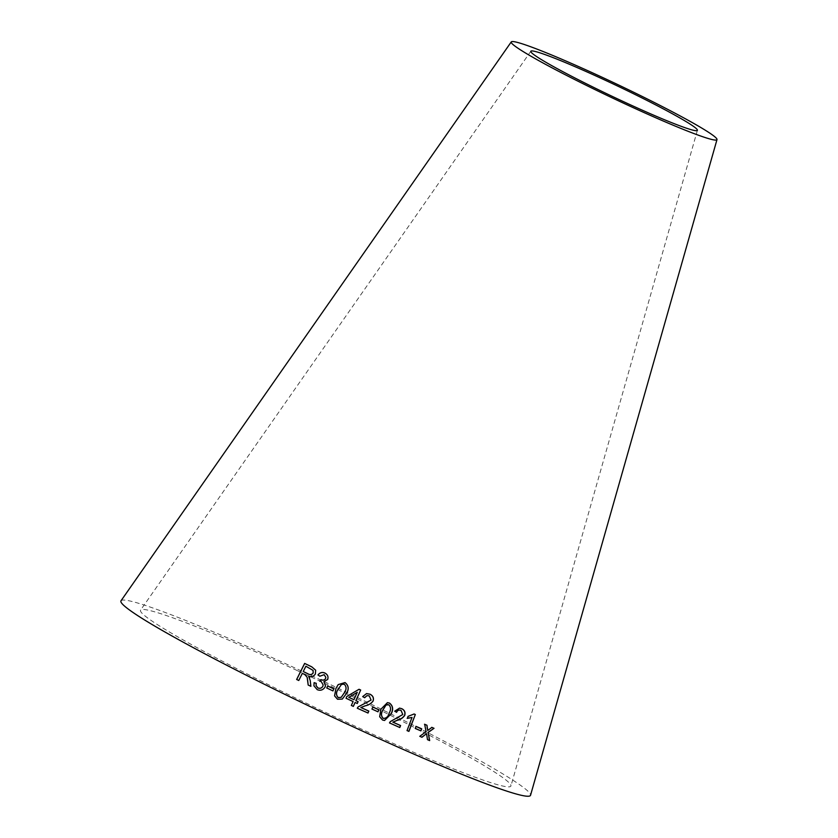 <?xml version="1.0" encoding="UTF-8"?>
<svg xmlns="http://www.w3.org/2000/svg" width="838" height="838" viewBox="0 0 838 838"><rect width="100%" height="100%" fill="white"/><g stroke="black" fill="none" stroke-linecap="round" stroke-linejoin="round"><path stroke-width="0.63" stroke-dasharray="4.19 3.14" d="M297.741 670.798A205.017 12.926 -154.6 0 1 510.95 785.96A205.017 12.926 -154.6 0 1 320.168 709.838A205.017 12.926 -154.6 0 1 140.585 610.106A205.017 12.926 -154.6 0 1 297.741 670.798M121.007 600.783A226.7 14.298 -154.6 0 1 294.787 667.907A226.7 14.298 -154.6 0 1 530.548 795.252M296.694 679.503L298.81 680.55L302.361 673.417L305.985 675.26L307.158 677.303M308.195 685.075L310.877 686.332M310.888 686.385L310.238 680.592M310.249 680.645L309.526 677.596M308.656 676.235C311.359 677.282 313.601 676.559 315.381 674.066L315.36 674.014M315.381 674.066L315.664 670.211M303.272 671.584L305.912 666.262L313.087 670.463M323.866 681.734L327.658 679.503L327.847 678.508M318 674.999L319.823 676.224M319.823 676.266L324.149 674.674L325.793 677.314M319.666 681.126L321.184 681.524M321.184 681.566L323.122 684.856M316.073 685.578L316.251 683.368M313.925 685.882L317.162 689.622M317.162 689.674C320.357 690.983 322.976 690.145 325.039 687.16L325.05 687.118M325.039 687.16L325.479 685.683M326.757 688.029L332.916 690.931M338.185 684.604L335.933 688.49M335.902 688.522L334.561 695.865M334.54 695.896L337.484 699.28L342.302 699.081M341.495 684.416L344.24 684.248C346.482 686.584 346.576 689.318 344.512 692.439L341.255 697.3M358.999 689.297L346.869 696.441M346.827 696.462L346.042 698.274M345.989 698.295L353.102 701.542M353.039 701.553L351.342 705.46M351.29 705.47L353.343 706.382M355.029 702.485L357.281 703.48M357.177 692.345L353.866 699.72M366.436 693.613L362.686 696.608M362.624 696.619L364.656 697.74M366.908 695.645L369.254 695.854M369.181 695.865L371.087 700.086M371.004 700.086L364.048 703.993M363.975 703.993L358.119 706.926M358.046 706.937L357.281 708.225M357.218 708.236L368.008 713.033M372.805 707.063L371.863 709.063L377.99 711.808M387.376 702.653L380.84 709.294M380.735 709.283L379.666 716.741M379.562 716.731L382.589 720.041M382.484 720.041L384.495 720.46M387.638 704.528L388.664 704.748C390.864 707.01 391 709.744 389.083 712.949C388.214 716.584 386.245 718.386 383.165 718.365M399.485 708.11L394.708 711.211M394.583 711.19L396.594 712.3M399.936 710.163L401.014 710.331M400.889 710.32L402.774 714.521M402.638 714.5L396.018 718.564M395.892 718.543L390.309 721.612M390.183 721.602L389.513 722.932M389.387 722.922L399.799 727.52M414.087 714.028L407.928 716.333L407.331 718.323M411.887 717.422L407.038 730.6M406.891 730.568L408.923 731.385M416.046 726.431L415.114 728.442L420.917 730.872M426.395 733.627L427.307 739.608L429.653 740.593M431.717 727.342L427.537 730.443M424.51 724.242L426.071 731.668M425.893 731.626L419.775 736.319M419.597 736.288L421.964 737.262M530.842 51.212L140.585 610.106M697.405 130.309L510.95 785.96"/><path stroke-width="1.26" d="M716.993 139.59L530.548 795.252A226.7 14.298 -154.6 0 1 319.582 711.074A226.7 14.298 -154.6 0 1 121.007 600.783L511.264 41.9A113.884 7.186 -154.6 0 1 598.562 75.619A113.884 7.186 -154.6 0 1 716.993 139.59A113.884 7.186 -154.6 0 1 611.017 97.302A113.884 7.186 -154.6 0 1 511.264 41.9M429.653 740.593L428.218 732.464L434.021 728.306L431.905 727.384L427.715 730.485L426.951 725.247L424.677 724.273L426.071 731.668L419.775 736.319L421.964 737.262L426.573 733.659L427.485 739.65L429.653 740.593M420.917 730.872L421.703 728.798L416.057 726.399L415.271 728.473L420.917 730.872M412.034 717.443L407.038 730.6L408.923 731.385L415.323 714.51L414.119 713.997L408.075 716.354L407.32 718.355L412.034 717.443L407.174 718.323M394.708 711.211L396.594 712.3C397.474 710.299 398.951 709.65 401.014 710.331L402.774 714.521L390.309 721.612L389.513 722.932L399.799 727.52L400.595 725.551L392.98 722.157L397.306 720.303C400.313 719.674 402.774 718.051 404.702 715.443C405.592 712.384 404.607 710.132 401.748 708.665L399.548 708.12L394.708 711.211M399.936 710.163L401.014 710.331M380.84 709.294L379.666 716.741L382.589 720.041L384.548 720.46L391.199 713.829C393.556 709.367 392.98 705.785 389.492 703.072L387.428 702.653L380.84 709.294M377.99 711.808L378.86 709.765L372.826 707.021L371.957 709.063L377.99 711.808M362.686 696.608L364.656 697.74L366.971 695.634L369.254 695.854L371.087 700.086L358.119 706.926L357.281 708.225L368.008 713.033L368.835 711.085L360.895 707.513L365.399 705.753C368.531 705.198 371.098 703.627 373.109 701.05C374.041 698.012 373.004 695.729 370.019 694.199L366.541 693.592L362.686 696.608M355.92 700.631L360.675 690.03L359.052 689.276L346.869 696.441L346.042 698.274L353.102 701.542L351.342 705.46L353.343 706.382L355.092 702.464L357.281 703.48L358.109 701.647L355.857 700.641L360.675 690.03M335.933 688.49L334.561 695.865L337.525 699.248L342.302 699.081L346.607 693.361C349.153 688.983 348.629 685.39 345.036 682.572L338.185 684.604L335.933 688.49M332.937 690.889L333.88 688.888L327.71 685.987L326.768 687.988L332.937 690.889M327.668 679.461C328.559 676.664 327.627 674.517 324.872 673.019C322.19 671.908 319.896 672.547 317.99 674.946L319.823 676.224L324.149 674.674L325.793 677.293L325.626 678.455C324.516 680.152 322.976 680.54 321.027 679.608L319.666 681.085L321.184 681.524L323.122 684.835L322.902 686.165C321.813 688.092 320.158 688.7 317.948 687.977L316.062 685.494L316.251 683.316L314.114 682.656L313.904 685.735L317.162 689.622C320.357 690.941 322.986 690.103 325.05 687.118L325.479 685.683L323.877 681.692L327.668 679.461L327.847 678.508M307.703 680.655L308.175 685.023L310.877 686.332L310.238 680.592L308.635 676.182C311.338 677.23 313.58 676.507 315.36 674.014L315.664 670.211L311.788 666.849L304.634 663.413L296.642 679.471L298.778 680.498L302.329 673.364L304.802 674.559L307.127 677.219L308.195 685.075M601.516 78.51A92.201 5.814 -154.6 0 1 697.405 130.309A92.201 5.814 -154.6 0 1 611.604 96.066A92.201 5.814 -154.6 0 1 530.842 51.212A92.201 5.814 -154.6 0 1 601.516 78.51M307.158 677.303L307.724 680.707M309.547 677.659L308.635 676.182M315.675 670.243L311.788 666.849M311.809 666.901L304.634 663.413M304.665 663.476L296.673 679.534M313.098 670.484L313.182 672.998C311.799 674.841 310.029 675.103 307.86 673.783L303.241 671.521L305.88 666.21L313.087 670.431L313.161 672.945C311.778 674.789 310.008 675.051 307.839 673.731L303.241 671.521M327.658 679.503C328.559 676.706 327.627 674.559 324.872 673.061L324.872 673.019M324.872 673.061C322.201 671.95 319.906 672.6 318 674.999M325.793 677.334L325.626 678.455M325.626 678.497C324.516 680.194 322.976 680.582 321.027 679.66L321.027 679.608M321.027 679.66L319.666 681.126M323.122 684.866L322.902 686.165M322.892 686.207C321.813 688.134 320.158 688.742 317.948 688.029L317.948 687.977M317.948 688.029L316.073 685.578M316.251 683.368L314.114 682.656M314.124 682.698L313.925 685.882M325.469 685.694L323.877 681.692M332.916 690.931L333.88 688.888M333.859 688.92L327.71 685.987L326.757 688.029M342.271 699.101L346.565 693.382C349.111 689.014 348.587 685.411 345.005 682.593L338.175 684.625M341.223 697.321L338.238 697.635C336.017 695.299 335.933 692.565 337.976 689.454L341.527 684.384L344.271 684.227C346.523 686.563 346.618 689.286 344.554 692.418L341.255 697.3L338.269 697.604C336.048 695.268 335.965 692.534 338.007 689.423L341.527 684.384M357.218 703.501L358.046 701.657L355.857 700.641M360.623 690.051L358.999 689.297M353.28 706.403L355.092 702.464M353.929 699.699L348.786 697.363L357.239 692.335L353.929 699.699L348.838 697.342L357.239 692.335M367.924 713.033L368.751 711.085L360.822 707.523L365.316 705.764C368.448 705.198 371.014 703.627 373.025 701.05C373.958 698.012 372.931 695.729 369.946 694.21L366.436 693.613M364.614 697.708L366.971 695.634M377.886 711.797L378.86 709.765M378.755 709.765L372.732 707.031M384.495 720.46L391.074 713.819C393.431 709.357 392.865 705.774 389.387 703.061L387.376 702.653M384.15 718.47L383.165 718.365C380.986 716.081 380.85 713.358 382.746 710.163L386.035 704.988L387.638 704.528M386.15 704.999L388.78 704.758C390.979 707.021 391.116 709.755 389.199 712.96C388.329 716.595 386.36 718.396 383.27 718.365C381.091 716.092 380.955 713.358 382.851 710.174L386.035 704.988M383.165 718.365L384.087 718.47M399.663 727.499L400.459 725.53L392.854 722.136L397.181 720.282C400.176 719.653 402.638 718.03 404.565 715.422C405.456 712.363 404.471 710.111 401.622 708.644L399.485 708.11M396.468 712.29C397.348 710.289 398.825 709.629 400.889 710.32M408.766 731.354L415.323 714.51M415.166 714.479L413.962 713.976M420.749 730.841L421.703 728.798M421.535 728.756L415.899 726.368M429.465 740.551L428.218 732.464M428.029 732.422L434.021 728.306M433.822 728.264L431.717 727.342M427.495 728.798L427.715 730.485M427.317 728.767L426.951 725.247M426.772 725.205L424.51 724.242M421.786 737.231L426.573 733.659"/></g></svg>
